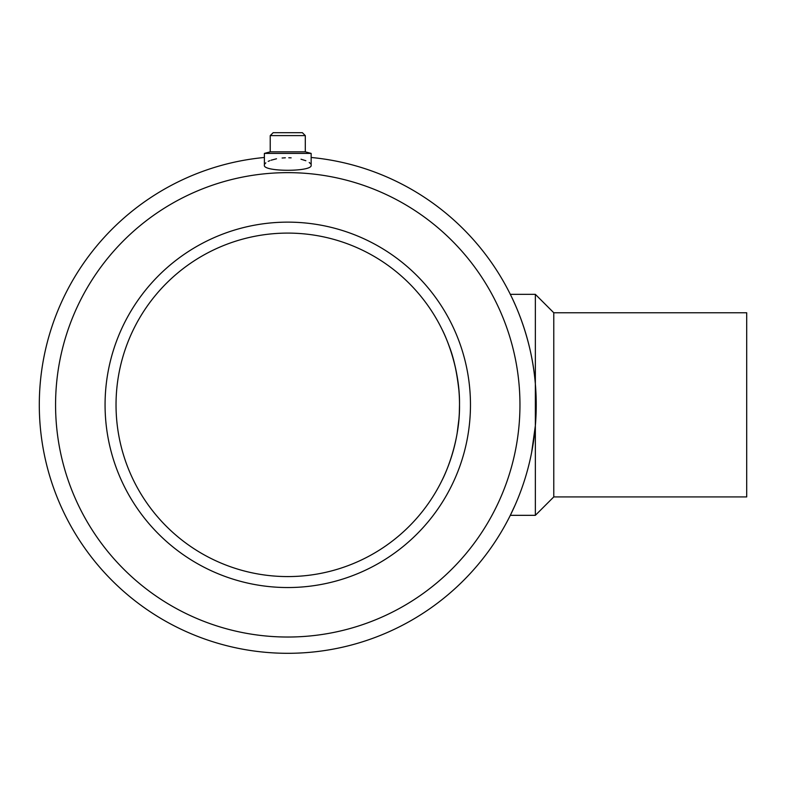 <?xml version="1.0" encoding="UTF-8"?>
<svg xmlns="http://www.w3.org/2000/svg" width="786" height="786" viewBox="0 0 786 786"><rect width="100%" height="100%" fill="white"/><g stroke="black" fill="none" stroke-linecap="round" stroke-linejoin="round"><path stroke-width="1.18" d="M514.958 505.427L510.31 515.331L535.354 515.331L535.354 425.698L531.641 452.382M264.381 165.158C262.514 171.987 312.975 171.996 311.148 165.158L311.148 153.408L264.381 153.408L264.381 165.158M264.381 153.408L270.227 151.845L305.302 151.845L311.148 153.408M305.302 151.845L305.302 135.614L270.227 135.614L270.227 151.845M270.227 135.614L273.155 132.696L302.384 132.696L305.302 135.614M116.033 404.839A171.731 171.731 0 0 0 373.635 553.57A171.731 171.731 0 0 0 373.635 256.108A171.731 171.731 0 0 0 116.033 404.839M458.837 389.758C456.833 371.886 453.61 357.335 449.15 346.125M448.619 344.671L447.765 342.441M442.194 329.717C442.056 329.147 460.124 364.095 459.505 404.721C460.174 445.574 442.037 480.57 442.194 479.961M453.65 449.278L454.318 446.723M455.114 443.392L455.792 440.356M457.206 432.831L458.896 419.252M459.338 412.277L459.505 404.839M264.381 157.475A248.464 248.464 0 0 0 39.3 404.839A248.464 248.464 0 0 0 279.963 653.186A248.464 248.464 0 0 0 535.747 420.441A248.464 248.464 0 0 0 311.148 157.475M535.354 515.331L553.776 496.919L553.776 312.759L535.354 294.347L535.354 383.981C531.405 332.871 509.967 293.964 510.31 294.347C509.918 293.925 531.375 332.655 535.354 383.981L535.354 425.698M514.958 304.251L513.494 300.999M511.106 295.958L510.31 294.347L535.354 294.347M264.823 163.891L265.815 162.859M268.213 161.366L269.844 160.649M271.072 160.206L276.515 158.782M282.115 158.006L285.347 157.799M288.776 157.76L291.134 157.848M301.018 159.214L305.852 160.717M309.222 162.476L310.637 163.793M295.104 170.09L292.274 170.218M105.069 404.839A182.696 182.696 0 0 0 379.117 563.061A182.696 182.696 0 0 0 379.117 246.617A182.696 182.696 0 0 0 105.069 404.839M55.57 404.839A232.204 232.204 0 0 0 403.866 605.927A232.204 232.204 0 0 0 403.866 203.751A232.204 232.204 0 0 0 55.57 404.839M553.776 496.919L746.7 496.919L746.7 312.759L553.776 312.759"/></g></svg>
